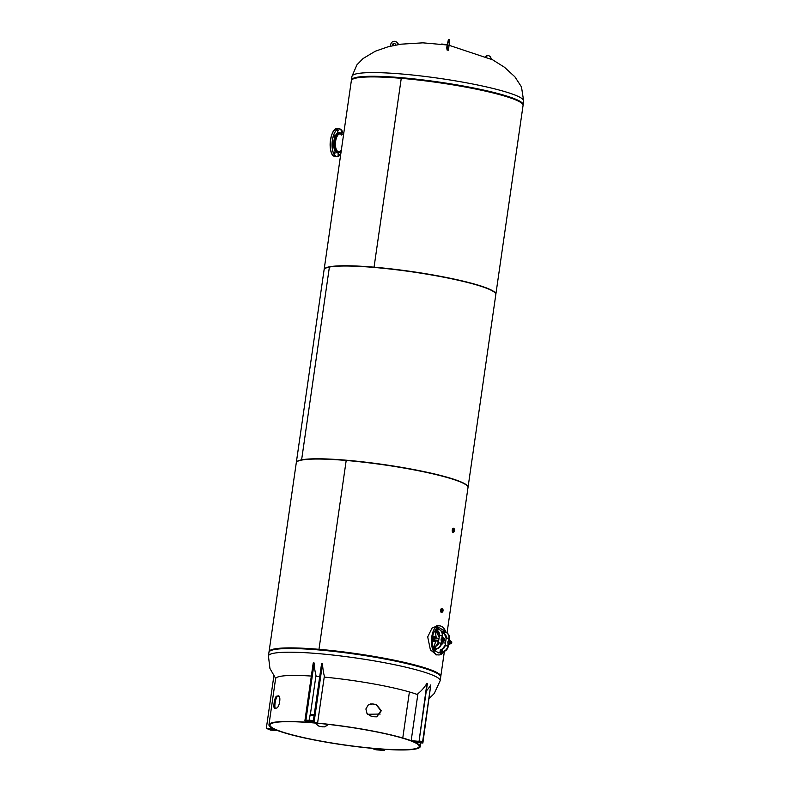 <?xml version="1.0" encoding="UTF-8"?>
<svg xmlns="http://www.w3.org/2000/svg" width="790" height="790" viewBox="0 0 790 790"><rect width="100%" height="100%" fill="white"/><g stroke="black" fill="none" stroke-linecap="round" stroke-linejoin="round"><path stroke-width="1.19" d="M438.361 625.739L437.601 625.552M436.189 654.861L436.801 654.792M437.492 654.851L436.544 654.9L430.382 649.814L427.706 636.908L432.021 628.099L437.956 625.571L439.062 625.799M452.709 530.11C453.657 529.27 453.746 529.665 452.996 531.295M441.166 610.265C442.104 609.426 442.203 609.821 441.452 611.45M269.054 652.007A86.752 10.507 8.2 0 1 269.054 651.681A86.752 10.507 8.2 0 1 318.982 649.311L346.198 460.461L318.982 649.311A86.752 10.507 8.2 0 1 440.781 676.428A86.752 10.507 8.2 0 1 440.692 676.744M270.585 650.674A85.972 10.418 8.2 0 1 319.308 649.439L319.308 649.439A85.972 10.418 8.2 0 1 439.605 675.025M447.051 632.918L467.996 487.578A86.752 10.507 -171.8 0 0 346.198 460.461A86.752 10.507 -171.8 0 0 296.27 462.831L269.054 651.681M296.299 462.703A86.752 10.507 8.2 0 1 296.309 462.584A86.752 10.507 8.2 0 1 301.612 459.839L329.391 267.06L301.612 459.839L302.284 459.968L301.612 459.839A86.752 10.507 8.2 0 1 398.012 466.762A86.752 10.507 8.2 0 1 468.036 487.321A86.752 10.507 8.2 0 1 468.006 487.45M303.163 459.829A85.972 10.418 8.2 0 1 383.654 464.639A85.972 10.418 8.2 0 1 462.229 482.749M468.036 487.321L495.814 294.542A86.752 10.507 -171.8 0 0 425.79 273.982A86.752 10.507 -171.8 0 0 329.391 267.06A86.752 10.507 -171.8 0 0 324.088 269.805L296.309 462.584M324.117 269.676A86.752 10.507 8.2 0 1 324.127 269.548A86.752 10.507 8.2 0 1 374.055 267.178L401.261 78.328L374.055 267.178A86.752 10.507 8.2 0 1 495.844 294.295A86.752 10.507 8.2 0 1 495.824 294.413M330.98 266.793A85.972 10.418 8.2 0 1 374.371 267.306L374.371 267.306A85.972 10.418 8.2 0 1 490.047 289.713M495.844 294.295L523.059 105.445A86.752 10.507 -171.8 0 0 401.261 78.328A86.752 10.507 -171.8 0 0 351.343 80.698L324.127 269.548M354.572 78.447A86.228 10.448 8.2 0 1 438.726 82.476A86.228 10.448 8.2 0 1 520.59 102.374M523.069 105.119A86.752 10.507 -171.8 0 0 523.158 104.803A86.752 10.507 -171.8 0 0 515.287 99.056A86.752 10.507 -171.8 0 0 419.628 79.533A86.752 10.507 -171.8 0 0 351.432 80.057A86.752 10.507 -171.8 0 0 351.422 80.383M517.302 100.616A85.972 10.418 -171.8 0 0 514.537 99.382A85.972 10.418 -171.8 0 0 435.073 81.992A85.972 10.418 -171.8 0 0 358.226 77.687M439.832 675.262L439.388 674.808A86.228 10.448 -171.8 0 0 432.416 670.898A86.228 10.448 -171.8 0 0 344.045 652.303A86.228 10.448 -171.8 0 0 270.861 650.516L270.299 650.832A86.752 10.507 8.2 0 1 343.926 652.619A86.752 10.507 8.2 0 1 432.821 671.322A86.752 10.507 8.2 0 1 439.832 675.262A86.752 10.507 8.2 0 1 440.692 677.07L440.158 680.743A86.752 10.507 8.2 0 0 432.288 674.996A86.752 10.507 8.2 0 0 336.639 655.473A86.752 10.507 8.2 0 0 268.432 655.996L268.965 652.323A86.752 10.507 8.2 0 1 270.299 650.832M340.421 133.935A8.937 3.851 94.9 0 0 338.169 134.804A8.907 3.841 -85.1 0 1 340.065 133.905A8.907 3.841 -85.1 0 1 341.764 135.09M340.431 150.781A8.907 3.841 -85.1 0 1 338.555 151.66A8.907 3.841 -85.1 0 1 336.826 150.436A8.937 3.851 94.9 0 0 338.91 151.69M338.169 134.804A8.937 3.851 94.9 0 0 335.503 142.457A8.937 3.851 94.9 0 0 336.836 150.456M341.557 131.634L341.961 132.937L341.418 133.243L342.001 132.957L341.566 131.624L341.428 133.263M337.705 130.064L338.209 130.676L337.567 131.663L338.248 130.676L337.715 130.044L337.577 131.683M334.051 135.396L333.933 137.016M338.377 153.665L338.88 154.287L338.238 155.275M332.758 144.501L332.6 146.13M334.535 152.085L334.93 153.388L334.397 153.695L334.545 152.075L334.407 153.714M338.11 154.692L338.397 153.655L338.11 154.692M440.208 652.698L438.638 652.876L435.083 650.772M433.463 648.017C431.034 640.384 431.942 634.123 436.169 629.225M438.48 628.001L439.675 627.922L443.427 630.282M445.59 635.002L446.153 638.389M437.808 633.165L435.882 629.492M435.478 650.18L436.366 648.975M444.059 651.503C442.4 653.913 440.534 655.058 438.46 654.94C428.229 654.772 429.691 624.298 439.852 625.868C442.489 626.213 444.523 628.366 445.965 632.326A6.192 5.54 112.3 0 1 449.194 638.537L449.115 640.562M438.292 643.277L437.235 643.188L438.381 642.902M436.327 640.907L436.811 640.996A6.192 0.751 8.2 0 1 438.569 641.431M438.559 641.529A5.737 0.691 -171.8 0 0 436.663 641.036L436.248 640.927M435.882 637.165A0.77 0.691 -67.7 0 1 436.366 637.461L436.554 638.043L434.115 637.026L435.043 637.668A1.294 0.553 -85.1 0 1 435.28 637.935M436.278 640.088L435.784 641.519A0.77 0.691 112.3 0 1 435.221 641.737L432.091 640.7M432.1 641.174L435.221 641.737M435.102 639.989A1.294 0.553 -85.1 0 1 434.747 640.216A1.294 0.553 -85.1 0 1 434.678 640.206L433.68 640.068A0.77 0.691 112.3 0 1 432.871 640.769M434.056 637.372L433.7 639.811L432.1 640.315M434.935 637.905A1.294 0.553 94.9 0 0 434.697 637.639L432.495 636.503M441.62 643.05L442.341 643.623A0.77 0.691 112.3 0 1 441.531 644.324L441.383 644.314M438.608 644.077L437.235 643.188M435.646 641.628L433.799 647.296M435.122 630.331L436.169 637.263M433.058 637.096L432.426 636.888M434.115 637.026A0.77 0.691 -67.7 0 0 433.532 636.207L432.584 636.118M437.147 632.01L435.764 629.61M438.391 642.823L438.401 642.823A4.128 3.693 112.3 0 1 435.507 646.348L435.083 646.447A4.128 3.693 112.3 0 1 435.063 646.447A2.064 1.847 112.3 0 0 433.424 648.185L433.996 648.235L433.848 649.617L435.497 646.388A4.187 3.743 -67.7 0 0 438.43 642.764L438.391 642.823M441.867 637.925L442.193 635.664L439.497 635.16L439.378 635.812L439.526 635.16A4.187 3.743 -67.7 0 0 437.7 631.121L437.305 631.003A4.128 3.693 112.3 0 1 437.305 631.003L437.69 631.18A4.128 3.693 112.3 0 1 439.517 635.012L438.42 642.556M437.384 631.032L438.499 629.284A1.55 1.383 -67.7 0 0 438.549 629.304L438.973 629.452A6.192 5.54 -67.7 0 0 438.598 629.314M437.295 630.993A2.064 1.847 112.3 0 1 437.265 630.993A2.064 1.847 112.3 0 1 436.179 629.028L436.199 628.919A2.39 1.027 94.9 0 1 437.374 627.053A2.39 1.027 94.9 0 1 437.551 627.112M438.223 627.448A2.39 1.027 94.9 0 0 437.739 627.092A2.39 1.027 94.9 0 0 436.919 627.783L437.65 631.101L436.988 627.833A2.33 1.007 -85.1 0 1 438.569 628.485L438.766 629.867M435.448 646.408L434.046 648.254M435.409 650.298L435.428 650.288A2.33 1.007 -85.1 0 1 433.848 649.617L434.451 650.249A1.55 1.383 112.3 0 1 435.774 648.857L435.497 646.388L438.401 642.764L441.097 643.267L441.422 640.986M434.451 650.249L435.428 650.269L436.001 649.054L434.579 651A2.39 1.027 94.9 0 0 435.112 650.723M434.391 650.94A2.39 1.027 -85.1 0 1 434.204 650.97A2.39 1.027 -85.1 0 1 433.404 648.294L433.424 648.185M438.766 629.393L437.7 627.734A1.55 1.383 -67.7 0 0 438.499 629.284M436.919 627.783L437.7 627.734M436.505 648.886L435.774 648.857A6.192 5.54 -67.7 0 0 441.097 643.267L441.551 643.514L441.867 641.312M445.135 645.588L445.135 645.588A4.128 3.693 112.3 0 1 442.242 649.113L441.817 649.212A4.128 3.693 112.3 0 1 441.798 649.212L442.232 649.153A4.187 3.743 -67.7 0 0 445.175 645.529L445.135 645.588M448.601 640.69L448.927 638.429L446.232 637.925L446.123 638.577L446.271 637.925A4.187 3.743 -67.7 0 0 444.434 633.886L444.049 633.768A4.128 3.693 112.3 0 1 444.049 633.768L444.434 633.945A4.128 3.693 112.3 0 1 446.261 637.777L445.135 645.529L447.831 646.032L448.157 643.751M444.128 633.807L445.234 632.049A1.55 1.383 -67.7 0 0 445.284 632.069M444.01 633.758A2.064 1.847 112.3 0 1 442.923 631.793L442.933 631.684A2.39 1.027 94.9 0 1 444.108 629.818A2.39 1.027 94.9 0 1 444.286 629.877M444.958 630.213A2.39 1.027 94.9 0 0 444.474 629.857A2.39 1.027 94.9 0 0 443.654 630.548L444.385 633.866L443.723 630.598A2.33 1.007 -85.1 0 1 445.303 631.24L445.501 632.632M441.136 653.705A2.39 1.027 -85.1 0 1 440.948 653.735A2.39 1.027 -85.1 0 1 440.139 651.059L440.158 650.95A2.064 1.847 112.3 0 1 441.798 649.212L440.514 652.402L442.183 649.173M442.133 653.063L442.163 653.054A2.33 1.007 -85.1 0 1 440.583 652.382L441.185 653.014A1.55 1.383 112.3 0 1 442.519 651.622L442.232 649.153L445.165 645.321M441.185 653.014L442.163 653.024L442.736 651.819L441.314 653.764A2.39 1.027 94.9 0 0 441.847 653.488M445.501 632.158L444.434 630.499A1.55 1.383 -67.7 0 0 445.234 632.049M443.654 630.548L444.434 630.499M443.239 651.651L442.519 651.622A6.192 5.54 -67.7 0 0 447.831 646.032L448.286 646.279L448.601 644.067M443.466 638.626L442.953 640.206L444.8 640.621M443.95 638.666A1.55 0.672 94.9 0 0 443.881 638.468A1.55 0.672 94.9 0 0 443.239 638.202A1.55 0.672 94.9 0 0 442.726 639.396A1.55 0.672 94.9 0 0 442.864 640.838A1.55 0.672 94.9 0 0 443.506 641.105A1.55 0.672 94.9 0 0 443.782 640.73M441.166 640.384L441.156 640.344A1.55 0.672 -85.1 0 1 441.156 640.344A1.55 0.672 -85.1 0 1 441.136 639.258A1.55 0.672 -85.1 0 1 441.304 638.606A1.55 0.672 -85.1 0 1 441.314 638.567M444.01 639.92L442.993 641.401L442.479 640.265L443.496 637.886L444.019 639.031M443.496 637.886L441.383 638.389L441.363 643.376A6.192 5.54 112.3 0 1 436.05 648.965A1.55 1.383 112.3 0 0 434.717 650.368M442.736 638.508L441.383 638.389L441.136 639.258M442.479 640.265L441.136 640.147L441.264 640.71M442.993 641.401L441.65 641.292M451.673 641.707L451.534 643.386M451.821 642.013L451.584 643.346L451.821 642.013M451.436 641.5L449.796 641.816L450.033 643.455M450.695 641.431A1.55 0.672 94.9 0 0 450.616 641.233A1.55 0.672 94.9 0 0 449.974 640.967A1.55 0.672 94.9 0 0 449.471 642.161A1.55 0.672 94.9 0 0 449.599 643.603A1.55 0.672 94.9 0 0 450.241 643.87A1.55 0.672 94.9 0 0 450.517 643.495M447.9 643.149L447.891 643.109A1.55 0.672 -85.1 0 1 447.891 643.109A1.55 0.672 -85.1 0 1 447.871 642.023A1.55 0.672 -85.1 0 1 448.039 641.371A1.55 0.672 -85.1 0 1 448.058 641.332M450.754 642.685L449.727 644.166L449.214 643.03L450.241 640.65L450.754 641.796M450.241 640.65L448.888 640.542L447.871 642.023L448.384 644.057L449.727 644.166M449.214 643.03L447.871 642.912L447.999 643.475M449.471 641.273L448.128 641.154L447.871 642.023M444.938 638.942L444.415 638.922L444.523 640.789M444.553 639.031L444.849 640.581L444.553 639.031M433.759 637.086L433.088 637.036L432.653 640.078L433.937 640.601M433.305 640.137L432.653 640.078M441.482 612.497A2.064 0.889 -85.1 0 1 441.422 612.497A2.064 0.889 -85.1 0 1 440.711 610.364A2.064 0.889 -85.1 0 1 441.768 608.379A2.064 0.889 -85.1 0 1 441.827 608.389M441.867 610.295A1.234 0.533 -85.1 0 1 442.479 609.278A1.234 0.533 -85.1 0 1 442.904 610.552A1.234 0.533 -85.1 0 1 442.272 611.737A1.234 0.533 -85.1 0 1 441.867 610.295M453.026 532.342A2.064 0.889 -85.1 0 1 452.966 532.342A2.064 0.889 -85.1 0 1 452.255 530.208A2.064 0.889 -85.1 0 1 453.322 528.224A2.064 0.889 -85.1 0 1 453.381 528.233M453.756 531.561A1.234 0.533 -85.1 0 1 453.411 530.218A1.234 0.533 -85.1 0 1 454.033 529.122A1.234 0.533 -85.1 0 1 454.457 530.396A1.234 0.533 -85.1 0 1 453.825 531.581A1.234 0.533 -85.1 0 1 453.756 531.561M392.64 45.672A1.55 1.383 -67.7 0 0 392.61 45.307A1.55 1.383 112.3 0 1 394.566 43.411A1.55 1.383 112.3 0 1 395.375 44.467A1.55 1.383 -67.7 0 0 395.612 45.07M394.822 43.559A1.55 1.383 -67.7 0 0 393.144 45.524A1.55 1.383 112.3 0 1 393.153 45.563M390.151 46.245L390.872 43.944A3.614 3.229 112.3 0 1 396.432 42.265L398.437 44.507A3.614 3.229 112.3 0 1 398.486 44.566M398.782 44.517L396.965 42.482A3.614 3.229 -67.7 0 0 395.612 41.623M486.097 56.554L486.759 56.12A3.614 2.963 -91.9 0 1 488.082 55.685L487.341 55.705A3.614 2.963 88.1 0 0 486.018 56.139L485.682 56.367M488.082 55.685A3.614 2.963 -91.9 0 1 491.153 59.023M447.091 46.877L448.108 41.544L447.456 46.936M447.081 50.037L448.355 50.224L449.559 42.245L449.688 39.698L448.414 39.5L447.081 50.037L446.706 47.499L448.414 39.5M274.989 708.334C272.649 709.331 274.515 696.395 276.747 696.158A76.423 9.263 8.2 0 1 278.159 695.891C281.408 695.062 279.541 707.998 276.401 708.067A76.423 9.263 -171.8 0 0 274.989 708.334L274.752 708.344M278.89 696.108A75.386 9.134 -171.8 0 0 277.705 696.336C275.483 696.582 273.616 709.509 275.947 708.512M328.482 724.42L324.809 726.84L322.725 726.849A75.386 9.134 8.2 0 1 318.884 726.138L314.845 723.028M324.631 726.879L328.196 724.381M376.593 716.846L380.948 710.733L376.149 704.71A75.386 9.134 -171.8 0 0 372.317 703.989L370.411 703.969M376.504 704.64L381.303 710.753L376.771 716.816L374.746 716.816A76.423 9.263 -171.8 0 0 370.915 716.096L367.014 713.558L365.889 708.956L368.259 704.957L372.663 703.92A76.423 9.263 8.2 0 1 376.504 704.64L376.149 704.71M417.791 694.677A76.423 9.263 -171.8 0 0 409.398 691.951L409.398 691.951A76.423 9.263 -171.8 0 0 324.206 677.099M319.703 676.694A76.423 9.263 -171.8 0 0 315.852 676.388M311.339 676.062A76.423 9.263 -171.8 0 0 275.591 678.768L268.956 724.815A76.423 9.263 8.2 0 1 319.506 723.324A76.423 9.263 8.2 0 1 402.762 737.988A76.423 9.263 8.2 0 1 420.231 746.609A76.423 9.263 8.2 0 1 343.275 744.881A76.423 9.263 8.2 0 1 268.956 724.815M401.982 737.959L402.772 737.988L401.982 737.959A75.386 9.134 -171.8 0 0 319.841 723.492A75.386 9.134 -171.8 0 0 269.973 724.963A75.386 9.134 -171.8 0 0 343.295 744.753A75.386 9.134 -171.8 0 0 419.214 746.461A75.386 9.134 -171.8 0 0 401.982 737.959M409.398 691.951L402.772 737.988L409.398 691.951M312.04 722.09L310.332 721.892L312.04 722.09M313.353 720.757L306.313 720.154L305.799 721.003L309.226 722.406L316.652 723.038L313.225 721.635L313.739 720.786M310.332 714.279L314.242 714.604L310.332 714.279L309.058 720.381M317.58 723.117L313.225 721.635L317.58 723.117L324.354 676.121A35.481 15.296 -85.1 0 1 322.518 663.699L321.589 663.62L313.225 721.635L305.799 721.003L314.163 662.988L313.235 662.909L304.871 720.924L309.226 722.406L304.871 720.924M271.8 729.407L273.063 729.683L271.8 729.407M278.021 730.75L274.169 729.17L266.744 728.538L270.17 729.94L277.596 730.572L270.595 730.118L278.031 730.711M377.146 749.335L378.854 749.532L377.146 749.335M380.889 749.098L372.534 748.387L375.961 749.789L383.387 750.421L379.96 749.019L384.315 750.5L380.899 749.068M417.387 742.017L416.123 741.741L417.387 742.017M422.867 743.064L415.017 742.254L422.867 743.064L430.807 684.861L422.443 742.886L419.016 741.484L411.59 740.852L415.017 742.254L422.443 742.886A1.037 0.928 -67.7 0 0 421.909 741.85L419.135 740.714M427.38 683.459L426.956 683.281A35.481 31.718 112.3 0 1 417.94 693.669L411.165 740.674L419.016 741.484L427.38 683.459M426.956 683.281L419.016 741.484M418.591 741.306L411.165 740.674M430.807 684.861A35.481 31.718 112.3 0 1 426.294 691.003M310.391 714.279L316 675.411A35.481 15.296 -85.1 0 1 314.163 662.988M314.153 721.714L322.518 663.699M273.755 728.943L266.319 728.36L273.863 675.964M273.745 728.992L266.319 728.36M384.483 749.325L384.315 750.5M371.606 748.308L375.961 749.789L371.616 748.288M449.154 45.316L492.644 59.813L504.464 67.259L514.892 76.808L521.479 86.93L523.681 101.13A86.752 10.507 -171.8 0 0 515.811 95.383A86.752 10.507 -171.8 0 0 420.162 75.86A86.752 10.507 -171.8 0 0 351.955 76.383L351.432 80.057M340.421 151.818A9.875 4.256 -85.1 0 1 335.098 142.427A9.875 4.256 -85.1 0 1 341.922 134.063A10.003 4.315 94.9 0 0 340.065 132.799A10.003 4.315 94.9 0 0 334.921 142.407A10.003 4.315 94.9 0 0 338.377 152.747A10.003 4.315 94.9 0 0 340.431 151.818M334.417 130.103A13.874 5.984 94.9 0 0 330.24 142.012A13.874 5.984 94.9 0 0 332.343 154.455M335.079 156.41C327.228 156.568 329.726 127.15 337.439 128.632A13.944 6.014 -85.1 0 0 330.279 142.012A13.944 6.014 -85.1 0 0 335.079 156.41L336.935 156.568L340.757 154.169A13.874 5.984 -85.1 0 1 333.084 151.947A13.874 5.984 -85.1 0 1 334.209 133.767A13.874 5.984 -85.1 0 1 342.188 130.992A13.874 5.984 -85.1 0 1 343.502 134.201L342.188 130.952L339.305 128.79A13.944 6.014 94.9 0 0 332.136 142.17A13.944 6.014 94.9 0 0 336.935 156.568A13.944 6.014 94.9 0 0 339.967 155.097M340.006 132.799A10.27 4.424 94.9 0 0 333.765 142.309A10.27 4.424 94.9 0 0 338.318 152.737M342.04 130.745A13.944 6.014 94.9 0 0 339.305 128.79L337.439 128.632M340.47 151.818L337.567 152.677A10.003 4.315 -85.1 0 1 334.111 142.338A10.003 4.315 -85.1 0 1 339.256 132.73L342.188 134.379M437.295 642.942L438.351 643.03M436.929 640.147L436.811 640.996M433.68 640.068L436.11 641.065M441.58 643.307L442.341 643.623M436.534 631.141L435.626 629.749M436.811 629.067L436.179 629.028M433.769 649.637A2.39 1.027 94.9 0 0 434.579 651L434.204 650.97M439.102 629.512A6.192 5.54 112.3 0 1 439.24 629.561A6.192 5.54 112.3 0 1 442.459 635.772L442.37 637.797M442.647 635.911C442.923 632.948 441.788 630.835 439.24 629.561L438.973 629.452A6.192 5.54 -67.7 0 1 442.193 635.664L442.173 637.777M438.638 629.334A1.55 1.383 112.3 0 1 437.966 627.843M443.555 631.832L442.923 631.793M440.158 650.95L440.79 651.019M440.514 652.402A2.39 1.027 94.9 0 0 441.314 653.764L440.948 653.735M445.333 632.079A6.192 5.54 -67.7 0 1 445.708 632.217A6.192 5.54 -67.7 0 1 448.927 638.429L448.908 640.542M448.404 644.057L448.098 646.141A6.192 5.54 112.3 0 1 442.785 651.73A1.55 1.383 112.3 0 0 441.452 653.123M445.846 632.277A6.192 5.54 112.3 0 1 445.975 632.326C448.523 633.6 449.658 635.713 449.382 638.676M445.372 632.099A1.55 1.383 112.3 0 1 444.701 630.608M438.736 640.295L434.589 639.949L434.48 638.073L439.033 638.251M434.875 637.895A1.215 0.523 94.9 0 0 434.273 637.915A1.215 0.523 94.9 0 0 433.977 639.031A1.215 0.523 94.9 0 0 434.224 640.019M442.291 608.893A1.61 0.691 -85.1 0 1 442.321 608.912A1.61 0.691 -85.1 0 0 442.193 608.873A1.61 0.691 -85.1 0 0 441.363 610.423A1.61 0.691 -85.1 0 0 441.926 612.082A1.61 0.691 -85.1 0 0 442.054 612.072M442.37 608.883A1.935 0.839 94.9 0 0 442.045 608.547A1.935 0.839 94.9 0 0 440.919 610.818A1.935 0.839 94.9 0 0 442.094 612.102M442.311 608.705A2.064 0.889 94.9 0 0 442.005 608.418A2.064 0.889 94.9 0 0 441.887 608.389A2.064 0.889 94.9 0 0 440.82 610.374A2.064 0.889 94.9 0 0 441.541 612.507L442.153 612.102A2.005 0.859 -85.1 0 1 440.899 610.877A2.005 0.859 -85.1 0 1 442.054 608.488A2.005 0.859 -85.1 0 1 442.41 608.893M442.795 609.149A1.61 0.691 94.9 0 0 442.548 608.912A1.61 0.691 94.9 0 0 442.459 608.893A1.61 0.691 94.9 0 0 441.63 610.443A1.61 0.691 94.9 0 0 442.183 612.112A1.61 0.691 94.9 0 0 442.558 611.914M441.422 612.497L441.541 612.507A2.064 0.889 94.9 0 0 442.005 612.26M442.598 608.981A1.55 0.672 -85.1 0 1 442.825 611.49A1.55 0.672 -85.1 0 1 441.709 611.035A1.55 0.672 -85.1 0 1 442.598 608.981M453.608 531.917A1.61 0.691 -85.1 0 1 453.47 531.927A1.61 0.691 -85.1 0 1 452.947 530.051A1.61 0.691 -85.1 0 1 453.746 528.717A1.61 0.691 -85.1 0 1 453.835 528.737A1.61 0.691 -85.1 0 1 453.875 528.757M453.914 528.727A1.935 0.839 94.9 0 0 452.522 529.971A1.935 0.839 94.9 0 0 452.739 531.897A1.935 0.839 94.9 0 0 453.648 531.947M453.855 528.55A2.064 0.889 94.9 0 0 453.559 528.263A2.064 0.889 94.9 0 0 453.44 528.233A2.064 0.889 94.9 0 0 452.403 529.942A2.064 0.889 94.9 0 0 453.085 532.351L453.707 531.947A2.005 0.859 -85.1 0 1 452.739 531.976A2.005 0.859 -85.1 0 1 452.492 529.962A2.005 0.859 -85.1 0 1 453.964 528.737M454.339 528.994A1.61 0.691 94.9 0 0 454.102 528.757A1.61 0.691 94.9 0 0 454.003 528.737A1.61 0.691 94.9 0 0 453.203 530.07A1.61 0.691 94.9 0 0 453.737 531.956A1.61 0.691 94.9 0 0 454.112 531.759M452.966 532.342L453.085 532.351A2.064 0.889 94.9 0 0 453.559 532.105M453.292 530.09A1.55 0.672 -85.1 0 1 454.438 529.162A1.55 0.672 -85.1 0 1 454.062 531.798A1.55 0.672 -85.1 0 1 453.292 530.09M441.541 44.161L446.844 44.931M447.022 44.951L441.363 44.141M392.61 45.307L393.144 45.524M396.432 42.265L396.965 42.482M486.018 56.139L486.759 56.12M449.559 42.245L448.286 42.058M449.154 45.376L447.881 45.178M448.868 47.262L447.594 47.064M276.747 696.158L277.705 696.336M309.088 720.204L313.383 720.569M309.818 715.128L314.114 715.493M440.781 676.428L444.395 651.375M523.681 101.13L523.158 104.803M351.955 76.383L356.912 64.839L363.114 58.509L375.29 51.222L388.364 46.699L400.974 44.181L422.907 42.838L447.14 44.971M268.432 655.996L269.933 668.468L275.68 678.452M367.587 714.259L380.188 714.042M429.306 698.37L434.263 693.482L440.158 680.743M343.63 134.211L340.065 133.905M341.082 151.868L338.555 151.66M270.022 650.407L269.933 651.049M440.218 674.927L440.119 675.569M435.537 654.693L438.46 654.94M436.771 625.601L439.852 625.868M435.448 629.946L439.171 637.293M436.07 637.214L433.71 636.246M439.457 635.367L437.69 631.18M438.569 628.465L437.374 627.053M441.551 643.514C440.938 646.556 439.171 648.373 436.248 648.995L436.08 648.916M446.202 638.132L444.424 633.945M445.313 631.23L444.108 629.818M448.286 646.279C447.673 649.321 445.916 651.138 442.983 651.76L442.815 651.681M445.303 632.069L445.975 632.326M441.659 642.744L445.471 643.06M450.014 643.445L451.258 643.554M443.733 640.838L445.767 641.016M443.447 638.626L444.701 638.735M441.768 608.379L442.193 608.873M442.459 608.893L441.926 612.082M453.47 531.927L453.746 528.717M453.983 528.737L453.322 528.224M441.047 44.289C441.571 44.171 440.623 43.598 446.962 44.921L447.288 45.188M395.356 41.505L395.889 41.722M420.774 742.886L420.231 746.609M306.313 720.154L313.353 720.747"/></g></svg>
